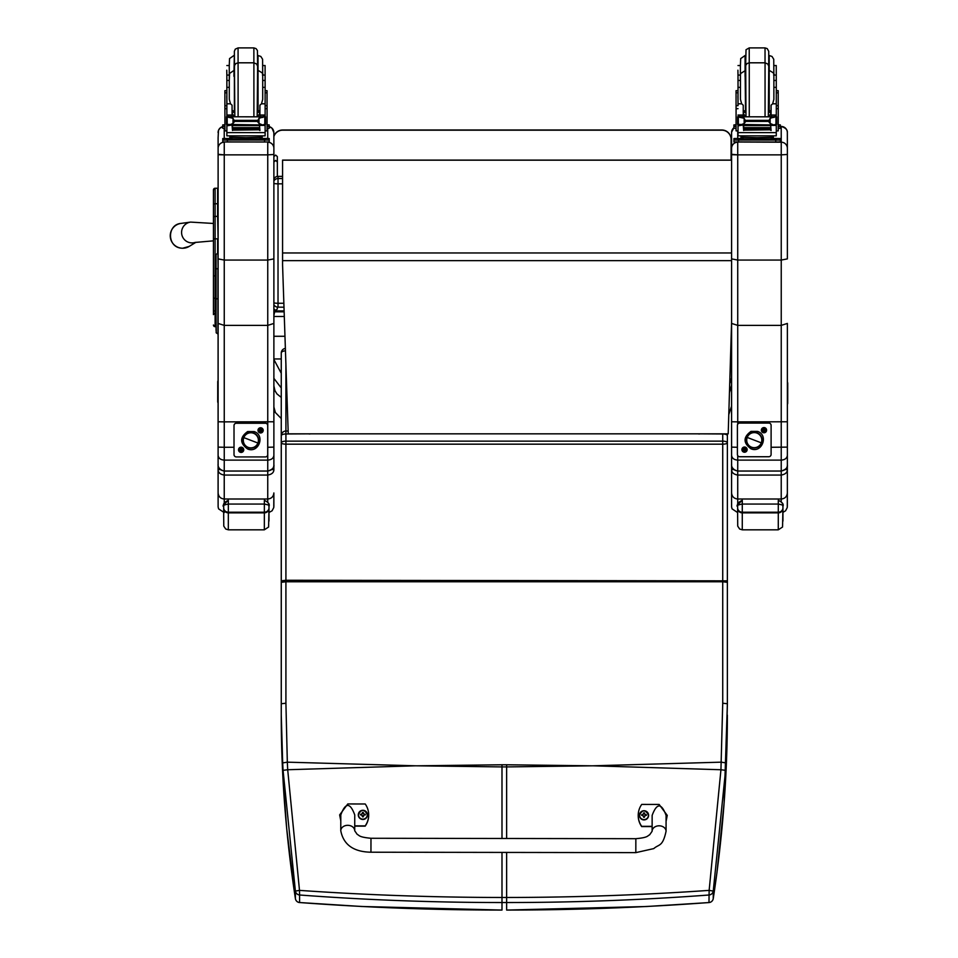<?xml version="1.0" encoding="UTF-8"?>
<svg xmlns="http://www.w3.org/2000/svg" width="958" height="958" viewBox="0 0 958 958"><rect width="100%" height="100%" fill="white"/><g stroke="black" fill="none" stroke-linecap="round" stroke-linejoin="round"><path stroke-width="1.44" d="M417.796 765.801L501.992 764.771L501.992 766.915L415.568 765.801L287.699 769.741L299.495 890.377L295.399 891.096L283.065 770.34A181.745 25.159 -93.7 0 1 282.682 762.915L281.257 715.111C281.233 775.429 285.939 836.597 295.399 898.628A4.646 0.766 171.3 0 0 295.399 898.64A4.646 0.766 171.3 0 0 295.399 898.652A4.646 4.646 0 0 0 299.638 902.568L299.579 902.532C366.686 907.549 434.166 910.064 501.992 910.064L501.992 902.532C434.118 902.532 366.651 900.017 299.579 895L299.495 890.377C366.555 895.047 434.058 897.406 501.992 897.478L501.992 902.532L506.638 902.532C574.513 902.532 641.992 900.017 709.064 895L709.148 890.377L713.243 891.096L725.577 770.34A181.745 25.171 -86.3 0 0 725.948 762.915L727.373 704.262L727.373 435.674A4.646 4.646 0 0 0 726.99 433.842M299.698 902.544L361.633 906.484L501.992 910.064M281.269 449.386A4.646 2.227 180 0 0 281.269 449.434A4.646 1.892 -0 0 1 281.269 449.398L281.257 353.047A4.646 2.227 -0 0 1 285.448 350.832M309.147 433.842L285.915 433.986A4.646 1.676 180 0 0 281.269 435.674L281.269 449.434M281.269 582.296L285.915 581.769L285.915 703.22L281.269 703.747L281.269 442.824A4.646 1.676 -0 0 1 285.915 441.135L285.915 444.165A4.646 1.353 180 0 1 281.269 442.824L281.269 454.092M282.682 762.915L287.328 762.161L287.699 769.741L283.065 770.34M590.846 765.801L506.638 764.771L506.638 766.915L593.074 765.801L720.943 769.741L709.148 890.377C642.088 895.047 574.584 897.406 506.638 897.478L501.992 897.478L501.992 852.416M727.361 715.614L727.361 715.111C727.397 775.429 722.691 836.597 713.243 898.628A4.646 4.61 180 0 1 709.052 902.532C641.944 907.549 574.477 910.064 506.638 910.064L646.399 906.519L708.992 902.568L709.064 895A4.646 4.61 0 0 0 713.243 891.096L713.243 898.628A4.646 0.766 8.7 0 1 713.231 898.64A4.646 0.766 8.7 0 1 713.231 898.652L716.931 872.714L724.14 802.565L727.373 703.747L722.727 703.22L720.943 769.741L725.577 770.34M708.932 902.544L708.992 902.568A4.646 4.646 0 0 0 713.231 898.64M699.484 433.842L722.727 433.986A4.646 1.676 -0 0 1 727.373 435.674L727.373 442.824A4.646 1.676 180 0 0 722.727 441.135L722.727 444.165A4.646 1.353 0 0 0 727.373 442.824L727.373 580.835L285.915 580.261L285.915 581.769L722.727 581.769L722.727 703.22M283.987 307.207L278.024 307.147A4.646 4.598 0 0 1 273.88 304.632A4.646 4.646 0 0 0 278.024 307.207L278.024 183.828A4.646 0.707 180 0 1 273.88 183.445M273.88 302.872A4.646 0.707 0 0 0 278.024 303.255L283.855 303.255M273.88 181.05A4.646 4.598 0 0 1 278.024 178.535L278.024 176.428A4.646 4.598 180 0 0 273.88 178.942M282.574 183.828L278.024 183.828L278.024 178.535L282.574 178.535M282.574 176.428L278.024 176.368A4.646 4.646 0 0 0 273.88 178.918M731.589 397.378L731.589 385.379L729.445 392.648M728.787 414.586L731.577 406.168L731.589 377.907L729.721 383.595M731.158 336.282L731.589 358.951L730.259 365.932M284.143 311.829L274.647 311.829L274.898 310.248M273.88 315.553L274.647 311.829M284.107 310.907L274.647 310.907M285.364 348.437A4.646 4.646 0 0 0 281.257 353.047L281.257 373.261L273.88 359.525M273.88 378.35L281.257 387.942L281.257 715.111L282.694 773.226L286.67 828.347L295.399 898.64M273.88 385.93L274.982 390.72L276.91 393.882L281.257 397.414M731.577 322.786L731.577 336.282M273.88 336.282L284.957 336.282M731.601 160.094L282.574 160.094L282.574 265.055L288.238 433.842L728.2 433.842L731.601 321.804M731.601 160.166L282.574 160.166M215.299 312.751L213.442 314.607L213.442 189.923L213.442 310.26M213.49 325.421L213.442 325.013A1.676 1.676 -0 0 0 215.107 326.69L213.442 325.013A1.676 1.676 -0 0 0 215.107 326.678L216.065 326.69L215.107 326.678L215.107 275.892L216.065 275.892M217.622 252.804L217.622 238.841L213.442 238.853L213.442 310.2A1.676 0.886 0 0 0 215.107 311.087L216.065 311.087M215.107 188.247A1.676 1.676 -0 0 0 213.442 189.923L215.107 188.247L217.622 188.247L217.622 203.767L215.107 203.767L215.107 188.247L217.622 188.247M213.442 217.274A1.676 0.886 -0 0 1 215.107 216.388L217.622 216.388L217.622 203.767M217.622 216.388L218.113 238.829M213.179 223.442L190.606 222.1A10.454 10.442 70.5 0 0 182.655 237.069A10.454 10.442 70.5 0 0 195.252 242.398M273.856 136.527A9.293 9.293 -0.2 0 1 282.67 130.18L282.67 130.001A9.293 9.293 0 0 0 273.856 136.335A9.293 9.293 -0.2 0 1 282.67 130.001L721.805 129.989A9.293 9.293 -0.2 0 1 731.098 139.257L731.098 139.257A9.293 9.293 0 0 0 721.805 129.989L721.805 130.18A9.293 9.293 -0.2 0 1 731.098 139.473L731.098 160.094M282.67 130.18L721.805 130.18M273.868 162.046L275.605 160.405L277.353 162.046L277.353 176.416L277.341 156.837M268.994 507.8L268.994 506.052C269.905 504.159 268.36 502.255 264.348 500.327L264.348 504.052C268.36 504.818 269.905 505.489 268.994 506.052L268.994 507.8A4.646 4.407 180 0 1 264.348 512.207L264.348 512.865A4.646 4.562 0 0 0 268.994 508.291L268.599 527.02L264.336 529.822L228.315 529.822L228.327 512.207A4.646 4.407 180 0 1 223.681 507.8L223.681 506.052C222.771 505.489 224.316 504.818 228.327 504.052L264.348 504.052L264.348 512.207L228.327 512.207L228.327 500.304C224.316 502.255 222.771 504.159 223.681 506.052L223.681 507.8M268.982 521.068L268.994 508.303L268.982 521.068M228.327 502.124L228.327 504.327M782.937 507.8L782.937 506.052C783.86 504.159 782.303 502.255 778.291 500.327L778.291 504.052C782.303 504.818 783.86 505.489 782.937 506.052L782.937 507.8A4.646 4.407 180 0 1 778.291 512.207L778.291 512.865A4.646 4.562 0 0 0 782.937 508.291L782.554 527.02L778.279 529.822L742.27 529.822L742.282 512.207A4.646 4.407 180 0 1 737.636 507.8L737.636 506.052C736.714 505.489 738.271 504.818 742.282 504.052L778.291 504.052L778.291 512.207L742.282 512.207L742.282 500.304C738.271 502.255 736.714 504.159 737.636 506.052L737.636 507.8M742.282 502.124L742.282 500.327C737.504 504.698 735.96 506.602 737.636 506.04L737.624 517.284M782.937 521.068L782.937 508.303L782.937 521.068M742.27 512.698L742.282 504.327M220.352 469.624L218.113 469.42C218.053 472.45 220.089 474.33 224.244 475.072L224.244 469.683M273.868 506.483L273.868 492.951C273.497 496.627 271.449 498.651 267.737 499.01L224.244 499.01L224.244 475.072L267.749 475.072C271.904 474.33 273.94 472.45 273.88 469.42L271.641 469.624M273.88 469.42L273.88 464.881C274.467 467.528 272.419 469.588 267.749 471.049L224.244 471.025C220.112 470.234 218.065 468.151 218.113 464.774L218.113 459.277M218.113 459.241L218.113 492.951C218.484 496.627 220.52 498.651 224.244 499.01L224.244 503.213M218.113 410.204A6.131 6.131 0.1 0 0 218.089 410.778L218.113 402.935A2.227 2.227 -179.9 0 1 217.717 401.737L217.717 401.282A2.227 2.227 0.1 0 0 218.101 402.528A2.227 2.227 -179.9 0 1 217.717 401.282L217.717 400.839A2.227 2.227 0.1 0 0 218.101 402.073A2.227 2.227 0.1 0 0 218.113 402.109M218.113 492.951L218.089 410.778M218.113 403.007A2.227 2.227 -179.9 0 1 218.101 402.983L218.113 405.641M218.113 405.713L218.101 380.613A2.227 2.227 0.1 0 0 218.113 383.08M273.88 464.798L273.88 455.337C273.521 458.235 271.473 459.828 267.749 460.127L224.256 460.127L224.256 447.278L218.113 447.123L218.113 455.337C218.472 458.235 220.52 459.828 224.256 460.127L224.22 489.658M267.737 502.028L267.749 471.049C271.88 470.234 273.928 468.151 273.88 464.774L273.88 464.881M273.88 464.774L273.88 421.771L224.256 421.867L224.256 154.861L218.113 154.705L218.113 258.888L224.256 260.061L267.749 260.061L273.88 258.888L273.88 154.477L267.749 154.861L267.749 325.385L224.256 325.385L218.113 323.433L218.113 447.123M218.113 371.273L218.113 402.24M218.113 406.575L218.113 402.204M218.113 406.647L218.113 407.258A6.131 1.138 -0 0 1 218.113 407.258L218.113 455.337M234.015 447.278L224.256 447.278L224.256 421.867L218.113 421.771M218.113 154.31L224.256 154.861L224.256 142.203A6.131 6.131 179.9 0 0 218.113 148.334L218.113 154.705M218.113 334.33L218.089 380.637L218.089 334.294M224.256 154.861L267.749 154.861L267.749 142.203A6.131 6.131 -0.1 0 1 273.88 148.322L273.844 132.575A6.131 6.131 -0.1 0 1 273.844 132.575L273.88 148.322A6.131 6.131 -0.1 0 1 273.88 148.334L273.88 323.433L267.749 325.385L267.749 471.025L224.244 471.049C215.861 468.857 218.568 462.271 218.113 464.774L218.113 464.917M262.708 75.083L265.103 75.083L265.127 87.346L262.708 87.346M226.878 100.195L226.783 96.267M226.866 87.346L226.842 75.083L229.261 75.083L229.261 65.539L229.285 87.346L226.866 87.346L226.878 115.235L229.202 117.487M226.783 90.675L224.891 90.675L224.914 117.104M259.917 112.361L257.618 112.397M234.375 112.409L232.076 112.361M265.222 90.675L267.043 90.675L267.043 105.667M259.917 112.29L257.618 112.337M234.375 112.337L232.076 112.29M224.891 90.675L224.891 93.525M232.076 124.971L226.878 125.809L226.878 124.456L226.866 130.887L224.914 130.887L224.914 105.679L226.866 105.679L226.842 96.267M265.103 75.083L265.091 65.539L262.684 65.539L262.684 74.568L262.6 59.276L260.839 56.462L258.037 55.516L258.061 110.948L259.917 110.565L259.917 105.2L259.917 116.625L259.917 113.152L257.63 116.625M226.747 70.209L226.842 75.083M267.078 124.815L269.198 124.911L269.21 126.408L269.21 128.276L267.078 128.372M269.21 128.276L269.21 126.408L267.078 126.516M224.914 126.516L222.735 126.408L222.735 124.911L224.914 124.815M224.914 128.372L222.735 128.276L222.735 126.408M222.735 126.767L222.735 124.911L222.735 126.767M238.075 69.778L238.075 47.9L253.87 47.9L253.87 62.809L238.099 62.809L235.919 63.527L234.554 65.407L234.375 70.437L234.351 54.869L233.908 76.305M265.091 70.209L265.127 81.358M232.076 113.307L234.363 116.625M224.914 125.534L224.914 105.679M226.866 131.976L226.866 135.844L265.127 135.844L265.127 125.809L264.001 124.564M259.917 130.504L259.474 124.971M232.519 124.971L232.519 130.504L232.076 125.378M226.878 125.809L226.866 132.647L265.127 132.647M259.378 128.492L259.378 127.642L232.614 127.642L232.614 128.492L259.378 128.097M259.378 130.156L259.378 129.402L232.614 129.402L259.378 129.366L259.378 128.564L232.614 128.564L232.614 130.156L259.378 129.773M265.127 87.346L265.127 115.235L262.803 117.487M264.324 124.42L262.552 124.971L258.995 123.462L257.343 121.403L258.995 118.289L263.773 116.84L228.351 116.78M227.681 124.42L262.552 124.971M257.343 121.403L234.662 121.403L233.01 123.462L229.441 124.971M226.483 116.828L233.01 118.289L234.662 121.403M226.842 99.512L226.866 116.78L226.878 115.235L232.076 115.235L232.076 105.2L230.519 103.811L226.878 103.811M265.127 105.667L267.078 105.667L267.078 130.887L265.127 130.887M232.519 130.504L232.519 127.45M226.483 124.133L227.202 124.241L227.202 117.211L226.483 117.187L226.483 124.133M264.803 124.241L265.522 124.133L265.522 117.187L263.773 116.84L265.522 116.78L264.803 117.211L264.803 124.241M260.037 137.437L260.037 138.838L246.002 139.042L231.968 138.838L231.968 137.437M246.002 139.042L246.002 137.653L229.788 137.233L229.788 136.096M262.205 136.096L262.205 137.233L246.002 137.653M259.378 124.971L232.614 124.971M232.614 128.564L232.614 130.156M232.614 127.642L232.614 128.492M226.483 117.487L226.483 116.78M226.483 124.42L226.483 123.702M232.076 115.235L232.076 116.625M227.118 125.378L227.992 124.564M260.037 138.419L269.234 138.539L269.234 140.048L222.759 140.048L222.759 138.539L222.759 140.407L222.759 138.539L231.968 138.419M260.037 138.503L265.45 138.563L260.037 138.682M231.968 138.682L226.531 138.623L231.968 138.503M259.067 140.036L265.462 139.976L259.067 140.036M226.543 140.036L232.926 139.976L226.543 140.036M269.234 141.904L269.234 140.048L269.234 141.904L264.588 142.023L222.759 141.904L222.759 140.048M234.387 70.437L234.387 111.607L234.387 70.437M265.127 103.811L261.486 103.811L259.917 105.2M261.486 103.811L262.708 99.392L262.708 78.293L262.708 80.448L265.127 80.448M226.866 80.448L229.285 80.448L229.285 99.392L230.519 103.811M265.127 85.118L265.127 96.267M773.872 75.083L776.255 75.083L776.291 87.346L773.872 87.346M738.031 100.195L737.935 96.267M738.031 80.448L740.45 80.448L740.45 87.346L738.031 87.346L738.007 75.083L740.426 75.083L740.414 65.539L740.426 80.448M737.935 90.675L736.055 90.675L736.079 117.104M771.082 112.361L768.783 112.397M745.54 112.409L743.24 112.361M776.375 90.675L778.207 90.675L778.207 105.667M771.082 112.29L768.783 112.337M745.54 112.337L743.24 112.29M736.055 90.675L736.055 93.525M743.24 124.971L738.031 125.809L738.031 124.456L738.031 130.887L736.079 130.887L736.079 105.667L738.031 105.667L738.007 96.267M776.255 75.083L776.255 65.539L773.836 65.539L773.836 74.568L773.753 59.276L772.004 56.462L769.19 55.516L769.226 110.948L771.082 110.565L771.082 105.2L771.082 116.625L771.082 113.152L768.795 116.625M737.911 70.209L738.007 75.083M778.243 124.815L780.363 124.911L780.363 128.276L778.243 128.372M780.363 128.276L780.363 126.408L778.243 126.516M736.079 126.516L733.9 126.408L733.9 124.911L736.079 124.803M736.079 128.372L733.9 128.276L733.9 126.408M733.9 126.767L733.9 124.911L733.9 126.767M749.228 69.778L749.228 47.9L746.031 49.72L745.516 70.437L745.073 55.516L745.073 76.305M776.255 70.209L776.291 81.358M743.24 113.307L745.528 116.625M736.079 125.534L736.079 105.667M738.031 131.976L738.031 135.832L776.279 135.832L776.291 125.809L775.166 124.564M771.082 130.504L770.639 124.971M743.683 124.971L743.683 130.504L743.24 125.378M738.031 125.809L738.031 132.647L776.291 132.647M770.543 128.492L770.543 127.642L743.779 127.642L743.779 128.492L770.543 128.097M770.543 130.156L770.543 129.402L743.779 129.402L770.543 129.366L770.543 128.564L743.779 128.564L743.779 130.156L770.543 129.773M776.291 87.346L776.291 115.235L773.968 117.487M775.477 124.42L773.717 124.971L770.16 123.462L768.508 121.403L770.16 118.289L774.938 116.84L739.516 116.78M738.846 124.42L773.717 124.971M768.508 121.403L745.815 121.403L744.162 123.462L740.606 124.971M737.648 116.828L744.162 118.289L745.815 121.403M738.007 99.512L738.031 87.346M776.291 105.667L778.243 105.667L778.231 130.887L776.291 130.887M743.683 130.504L743.683 127.45M737.648 124.133L738.355 124.229L738.355 117.211L737.648 117.187L737.648 124.133M774.914 116.828L776.675 116.78L775.968 117.211L775.968 124.229L776.675 124.133L776.675 117.187L774.938 116.84M771.19 137.437L771.19 138.838L757.155 139.042L743.121 138.838L743.121 137.437M757.155 139.042L757.155 137.653L740.953 137.233L740.953 136.096M773.369 136.096L773.369 137.233L757.155 137.653M770.543 124.971L743.779 124.971M743.779 128.564L743.779 130.156M743.779 127.642L743.779 128.492M737.648 117.487L737.648 116.78M737.648 124.42L737.648 123.702M743.24 116.625L743.24 105.2L741.672 103.811L738.031 103.811M743.24 115.235L738.031 115.235L740.354 117.487M738.271 125.378L739.157 124.564M771.19 138.419L780.387 138.539L780.399 140.048L733.924 140.048L733.924 138.539L733.924 140.407L733.924 138.539L743.121 138.419M771.19 138.503L776.615 138.563L771.19 138.682M743.121 138.682L737.696 138.623L743.121 138.503M770.232 140.036L776.615 139.976L770.232 140.036M737.696 140.036L744.091 139.976L737.696 140.036M780.399 141.904L780.399 140.048L780.399 141.904L775.752 142.023L733.924 141.904L733.924 140.048M765.059 116.625L765.059 62.809L749.264 62.809L747.072 63.515L745.719 65.407L745.983 116.625M776.291 103.811L772.639 103.811L771.082 105.2M772.639 103.811L773.872 99.392L773.872 78.293L773.872 80.448L776.291 80.448M745.096 70.437L745.54 110.948L745.54 70.437L740.75 73.431L740.462 74.748L740.45 99.392L741.672 103.811M776.291 85.118L776.291 96.267M787.368 464.798L787.368 455.337C787.009 458.235 784.961 459.828 781.225 460.127L737.732 460.127L737.732 455.601M733.828 469.624L731.601 469.42C731.529 472.45 733.577 474.33 737.732 475.072L781.225 475.072C785.38 474.33 787.428 472.45 787.356 469.42L787.368 421.771L737.732 421.867L737.732 154.861L731.601 154.705L731.601 258.888L737.732 260.061L781.237 260.061L787.368 258.888L787.368 154.466L781.237 154.861L781.237 325.385L737.732 325.385L731.601 323.433L731.601 455.337C731.96 458.235 734.008 459.828 737.732 460.127L737.732 471.025C733.6 470.234 731.553 468.151 731.601 464.774L731.589 378.051M731.601 154.31L737.732 154.861L737.732 142.203A6.131 6.131 179.9 0 0 731.601 148.334L731.601 154.705M731.601 371.273L731.601 402.24M731.601 406.575L731.601 402.204M731.601 406.647L731.601 407.258A6.131 1.138 -0 0 1 731.601 407.258L731.601 459.277M731.601 458.619L731.601 405.641M731.601 463.528L731.601 458.762M737.732 424.166L737.732 421.867L731.601 421.771M787.368 464.774C787.416 468.151 785.368 470.234 781.225 471.025L737.732 471.025L737.708 489.658M771.106 447.278L787.368 447.123L787.368 323.433L781.237 325.385L781.225 499.01L737.732 499.01L737.732 469.683M737.732 154.861L781.237 154.861L781.237 142.203A6.131 6.131 -0.1 0 1 787.368 148.322L787.332 132.575A6.131 6.131 -0.1 0 1 787.332 132.575L787.368 148.322A6.131 6.131 -0.1 0 1 787.368 148.334L787.368 258.888M787.344 506.483L787.356 469.42L785.129 469.624M787.356 469.42L787.356 492.951C786.985 496.627 784.937 498.651 781.225 499.01L781.225 501.513M731.601 459.241L731.589 492.951C731.96 496.627 734.008 498.651 737.732 499.01L737.72 504.83M731.601 385.954L731.601 405.713M731.589 492.951L731.577 410.766A6.131 6.131 0.1 0 0 731.577 410.778M756.928 433.088L756.928 433.064A7.544 7.544 -0.1 0 1 761.802 440.129A7.544 7.544 -0.1 0 1 751.551 447.182A7.544 7.544 -0.1 0 1 746.713 440.153A7.544 7.544 -0.1 0 1 756.952 433.1L756.952 433.076A7.544 7.544 179.9 0 0 746.713 440.141A7.544 7.544 -0.1 0 1 754.245 432.573A7.544 7.544 -0.1 0 1 761.802 440.117A7.544 7.544 179.9 0 0 756.952 433.076L756.928 433.088M757.06 432.8A7.844 7.844 -0.1 0 1 761.586 442.919A7.844 7.844 -0.1 0 1 751.443 447.446L750.928 448.763L751.443 447.446A7.844 7.844 -0.1 0 1 746.929 437.315A7.844 7.844 -0.1 0 1 757.06 432.8A7.844 7.844 179.9 0 0 746.51 441.351A7.844 7.844 179.9 0 0 759.191 446.212A7.844 7.844 179.9 0 0 757.06 432.8L757.586 431.399L757.06 432.8M757.06 432.717L757.586 431.399C768.987 435.16 761.921 453.589 750.928 448.763C743.097 442.931 743.121 437.135 751.012 431.375L757.586 431.399M761.299 442.836L747.204 437.447A7.544 7.544 179.9 0 0 751.551 447.182A7.544 7.544 179.9 0 0 761.299 442.836A7.544 7.544 179.9 0 0 756.952 433.1A7.544 7.544 179.9 0 0 747.204 437.447L761.299 442.836M253.666 432.98A7.844 7.844 -0.1 0 1 258.181 443.111A7.844 7.844 -0.1 0 1 248.05 447.626L247.535 448.943L248.05 447.626A7.844 7.844 -0.1 0 1 243.536 437.495A7.844 7.844 -0.1 0 1 253.666 432.98A7.844 7.844 179.9 0 0 243.116 441.542A7.844 7.844 179.9 0 0 255.798 446.392A7.844 7.844 179.9 0 0 253.666 432.98L254.181 431.591L253.666 432.98M253.666 432.908L254.181 431.591C265.594 435.339 258.528 453.769 247.535 448.943C239.692 443.111 239.728 437.315 247.619 431.567L254.181 431.591M253.559 433.279A7.544 7.544 -0.1 0 1 258.409 440.309A7.544 7.544 -0.1 0 1 248.158 447.374A7.544 7.544 -0.1 0 1 243.32 440.345A7.544 7.544 -0.1 0 1 253.559 433.279L253.559 433.267A7.544 7.544 179.9 0 0 243.32 440.333A7.544 7.544 -0.1 0 1 250.84 432.765A7.544 7.544 -0.1 0 1 258.409 440.297L258.409 440.297A7.544 7.544 179.9 0 0 253.559 433.267M257.906 443.027L243.811 437.626A7.544 7.544 179.9 0 0 248.158 447.374A7.544 7.544 179.9 0 0 257.906 443.027A7.544 7.544 179.9 0 0 253.559 433.279A7.544 7.544 179.9 0 0 243.811 437.626L257.906 443.027M766.592 430.178A2.611 2.611 -0.1 0 1 762.676 432.441A2.611 2.611 -0.1 0 1 762.676 427.915A2.611 2.611 -0.1 0 1 766.592 430.178M747.144 449.625A2.611 2.611 -0.1 0 1 743.228 451.889A2.611 2.611 -0.1 0 1 743.228 447.362A2.611 2.611 -0.1 0 1 747.144 449.625M771.106 425.352L771.106 425.376A2.323 2.323 179.9 0 0 768.771 423.029L768.771 423.065A2.323 2.323 -0.1 0 1 771.106 425.376L771.106 454.415A2.323 2.323 -0.1 0 1 768.771 456.738L739.732 456.738A2.323 2.323 -0.1 0 1 737.409 454.415L737.409 454.391A2.323 2.323 179.9 0 0 737.409 454.403L737.409 425.376A2.323 2.323 -0.1 0 1 739.732 423.065L739.732 423.029A2.323 2.323 179.9 0 0 737.409 425.352L737.409 425.376M768.771 423.029L739.732 423.029M768.771 423.065L739.732 423.065M263.199 430.37A2.611 2.611 -0.1 0 1 259.283 432.621A2.611 2.611 -0.1 0 1 259.283 428.106A2.611 2.611 -0.1 0 1 263.199 430.37M243.751 449.805A2.611 2.611 -0.1 0 1 239.823 452.068A2.611 2.611 -0.1 0 1 239.823 447.542A2.611 2.611 -0.1 0 1 243.751 449.805M267.701 425.568L267.701 425.544A2.323 2.323 179.9 0 0 265.378 423.22L265.378 423.244A2.323 2.323 -0.1 0 1 267.701 425.568L267.701 454.607A2.323 2.323 -0.1 0 1 265.378 456.93L236.339 456.93A2.323 2.323 -0.1 0 1 234.015 454.607L234.015 454.571A2.323 2.323 179.9 0 0 234.015 454.595L234.015 425.568A2.323 2.323 -0.1 0 1 236.339 423.244L236.339 423.22A2.323 2.323 179.9 0 0 234.015 425.544L234.015 425.568M265.378 423.22L236.339 423.22M265.378 423.244L236.339 423.244M218.113 401.653A2.227 2.227 -179.9 0 1 217.717 400.384A2.227 2.227 0.1 0 0 218.101 401.63M218.101 401.174A2.227 2.227 -179.9 0 1 217.717 399.929A2.227 2.227 0.1 0 0 218.113 401.198M218.113 399.833A2.227 2.227 -179.9 0 1 217.717 398.576A2.227 2.227 0.1 0 0 218.101 399.821M218.101 402.073A2.227 2.227 -179.9 0 1 217.717 400.839L217.717 399.474A2.227 2.227 0.1 0 0 218.101 400.719A2.227 2.227 -179.9 0 1 217.717 399.474L217.717 399.031A2.227 2.227 0.1 0 0 218.101 400.264A2.227 2.227 -179.9 0 1 217.717 399.031L217.717 398.121A2.227 2.227 0.1 0 0 218.113 399.39A2.227 2.227 -179.9 0 1 217.717 398.121L217.717 397.666A2.227 2.227 0.1 0 0 218.101 398.911A2.227 2.227 -179.9 0 1 217.717 397.666L217.717 397.211A2.227 2.227 0.1 0 0 218.113 398.48A2.227 2.227 -179.9 0 1 217.717 397.211L217.717 396.768A2.227 2.227 0.1 0 0 218.101 398.001A2.227 2.227 -179.9 0 1 217.717 396.768L217.729 396.313A2.227 2.227 0.1 0 0 218.113 397.57A2.227 2.227 -179.9 0 1 217.729 396.313L217.729 395.858A2.227 2.227 0.1 0 0 218.101 397.103A2.227 2.227 -179.9 0 1 217.729 395.858L217.729 395.403A2.227 2.227 0.1 0 0 218.113 396.672A2.227 2.227 -179.9 0 1 217.729 395.403L217.729 394.959A2.227 2.227 0.1 0 0 218.101 396.193A2.227 2.227 -179.9 0 1 217.729 394.959L217.729 394.504A2.227 2.227 0.1 0 0 218.113 395.762A2.227 2.227 -179.9 0 1 217.729 394.504L217.729 394.049A2.227 2.227 0.1 0 0 218.101 395.295A2.227 2.227 -179.9 0 1 217.729 394.049L217.729 393.594A2.227 2.227 0.1 0 0 218.113 394.852M218.113 394.397A2.227 2.227 -179.9 0 1 217.729 393.151A2.227 2.227 0.1 0 0 218.101 394.385M218.101 393.93A2.227 2.227 -179.9 0 1 217.729 392.696A2.227 2.227 0.1 0 0 218.113 393.954M218.113 392.588A2.227 2.227 -179.9 0 1 217.729 391.331A2.227 2.227 0.1 0 0 218.101 392.576M218.101 394.84A2.227 2.227 -179.9 0 1 217.729 393.594L217.729 392.241A2.227 2.227 0.1 0 0 218.101 393.487A2.227 2.227 -179.9 0 1 217.729 392.241L217.729 391.786A2.227 2.227 0.1 0 0 218.101 393.031A2.227 2.227 -179.9 0 1 217.729 391.786L217.729 390.888A2.227 2.227 0.1 0 0 218.113 392.133A2.227 2.227 -179.9 0 1 217.729 390.888L217.729 390.433A2.227 2.227 0.1 0 0 218.113 391.678L218.113 391.678A2.227 2.227 -179.9 0 1 217.729 390.433L217.729 389.978A2.227 2.227 0.1 0 0 218.113 391.223A2.227 2.227 0.1 0 0 218.113 391.235A2.227 2.227 -179.9 0 1 217.729 389.978L217.729 389.523A2.227 2.227 0.1 0 0 218.113 390.768A2.227 2.227 -179.9 0 1 217.729 389.523L217.729 389.08A2.227 2.227 0.1 0 0 218.113 390.313A2.227 2.227 0.1 0 0 218.113 390.325A2.227 2.227 -179.9 0 1 217.729 389.08L217.729 388.625A2.227 2.227 0.1 0 0 218.113 389.87L218.113 389.87A2.227 2.227 -179.9 0 1 217.729 388.625L217.729 388.17A2.227 2.227 0.1 0 0 218.113 389.415L218.113 389.415A2.227 2.227 -179.9 0 1 217.729 388.17L217.729 387.715A2.227 2.227 0.1 0 0 218.113 388.96L218.113 388.96A2.227 2.227 -179.9 0 1 217.729 387.715L217.729 387.26A2.227 2.227 0.1 0 0 218.113 388.505A2.227 2.227 0.1 0 0 218.113 388.517A2.227 2.227 -179.9 0 1 217.729 387.26L217.729 386.816A2.227 2.227 0.1 0 0 218.113 388.05A2.227 2.227 -179.9 0 1 218.113 388.05A2.227 2.227 -179.9 0 1 217.729 386.816L217.729 386.361A2.227 2.227 0.1 0 0 218.113 387.607L218.113 387.607A2.227 2.227 -179.9 0 1 217.729 386.361L217.729 385.906A2.227 2.227 0.1 0 0 218.113 387.152L218.113 387.152A2.227 2.227 -179.9 0 1 217.729 385.906L217.729 385.451A2.227 2.227 0.1 0 0 218.113 386.697L218.113 386.697A2.227 2.227 -179.9 0 1 217.729 385.451L217.729 385.008A2.227 2.227 0.1 0 0 218.113 386.242L218.113 386.242A2.227 2.227 -179.9 0 1 217.729 385.008L217.741 384.553A2.227 2.227 0.1 0 0 218.113 385.799A2.227 2.227 -179.9 0 1 217.741 384.553L217.741 384.098A2.227 2.227 0.1 0 0 218.113 385.344A2.227 2.227 -179.9 0 1 217.741 384.098L217.741 383.643A2.227 2.227 0.1 0 0 218.113 384.888A2.227 2.227 -179.9 0 1 217.741 383.643L217.741 383.188A2.227 2.227 0.1 0 0 218.113 384.433A2.227 2.227 -179.9 0 1 217.741 383.188L217.741 382.745A2.227 2.227 0.1 0 0 218.113 383.978A2.227 2.227 -179.9 0 1 217.741 382.745L217.741 382.29A2.227 2.227 0.1 0 0 218.113 383.535A2.227 2.227 -179.9 0 1 217.741 382.29L217.741 381.835M787.368 385.858A2.227 2.227 0.1 0 0 787.727 384.649A2.227 2.227 -179.9 0 1 787.368 385.858M787.368 384.505A2.227 2.227 0.1 0 0 787.727 383.284L787.727 383.739A2.227 2.227 -179.9 0 1 787.368 384.96A2.227 2.227 0.1 0 0 787.727 383.739L787.727 384.194A2.227 2.227 -179.9 0 1 787.368 385.403A2.227 2.227 0.1 0 0 787.727 384.194L787.727 385.092A2.227 2.227 -179.9 0 1 787.368 386.314A2.227 2.227 0.1 0 0 787.727 385.092L787.727 385.547A2.227 2.227 -179.9 0 1 787.368 386.769A2.227 2.227 0.1 0 0 787.727 385.547L787.727 386.002A2.227 2.227 -179.9 0 1 787.368 387.212A2.227 2.227 0.1 0 0 787.727 386.002L787.727 386.457A2.227 2.227 -179.9 0 1 787.368 387.667A2.227 2.227 0.1 0 0 787.727 386.457L787.727 386.912A2.227 2.227 -179.9 0 1 787.368 388.122A2.227 2.227 0.1 0 0 787.727 386.912L787.727 387.355A2.227 2.227 -179.9 0 1 787.368 388.565A2.227 2.227 0.1 0 0 787.727 387.355L787.727 387.81A2.227 2.227 -179.9 0 1 787.368 389.02A2.227 2.227 0.1 0 0 787.727 387.81L787.727 388.265A2.227 2.227 -179.9 0 1 787.368 389.475A2.227 2.227 0.1 0 0 787.727 388.265L787.727 388.72A2.227 2.227 -179.9 0 1 787.368 389.93A2.227 2.227 0.1 0 0 787.727 388.72L787.727 389.164A2.227 2.227 -179.9 0 1 787.368 390.373A2.227 2.227 0.1 0 0 787.727 389.164L787.715 389.619A2.227 2.227 -179.9 0 1 787.368 390.828A2.227 2.227 0.1 0 0 787.715 389.619L787.715 390.074A2.227 2.227 -179.9 0 1 787.368 391.283A2.227 2.227 0.1 0 0 787.715 390.074L787.715 390.529A2.227 2.227 -179.9 0 1 787.368 391.726A2.227 2.227 0.1 0 0 787.715 390.529L787.715 390.984A2.227 2.227 -179.9 0 1 787.368 392.181A2.227 2.227 0.1 0 0 787.715 390.984L787.715 391.427A2.227 2.227 -179.9 0 1 787.368 392.636A2.227 2.227 0.1 0 0 787.715 391.427L787.715 391.882A2.227 2.227 -179.9 0 1 787.368 393.091A2.227 2.227 0.1 0 0 787.715 391.882L787.715 392.337A2.227 2.227 -179.9 0 1 787.368 393.534A2.227 2.227 0.1 0 0 787.715 392.337L787.715 392.792A2.227 2.227 -179.9 0 1 787.368 393.989A2.227 2.227 0.1 0 0 787.715 392.792L787.715 393.235A2.227 2.227 -179.9 0 1 787.368 394.445A2.227 2.227 0.1 0 0 787.715 393.235L787.715 393.69A2.227 2.227 -179.9 0 1 787.368 394.888A2.227 2.227 0.1 0 0 787.715 393.69L787.715 394.145A2.227 2.227 -179.9 0 1 787.368 395.343A2.227 2.227 0.1 0 0 787.715 394.145L787.715 394.6A2.227 2.227 -179.9 0 1 787.368 395.798A2.227 2.227 0.1 0 0 787.715 394.6L787.715 395.043A2.227 2.227 -179.9 0 1 787.368 396.253A2.227 2.227 0.1 0 0 787.715 395.043L787.715 395.498A2.227 2.227 -179.9 0 1 787.368 396.696A2.227 2.227 0.1 0 0 787.715 395.498L787.715 395.953A2.227 2.227 -179.9 0 1 787.368 397.151A2.227 2.227 0.1 0 0 787.715 395.953L787.715 396.408A2.227 2.227 -179.9 0 1 787.368 397.606A2.227 2.227 0.1 0 0 787.715 396.408L787.715 396.863A2.227 2.227 -179.9 0 1 787.368 398.049A2.227 2.227 0.1 0 0 787.715 396.863L787.715 397.307A2.227 2.227 -179.9 0 1 787.368 398.504A2.227 2.227 0.1 0 0 787.715 397.307L787.715 397.762A2.227 2.227 -179.9 0 1 787.368 398.959A2.227 2.227 0.1 0 0 787.715 397.762L787.715 398.217A2.227 2.227 -179.9 0 1 787.368 399.414A2.227 2.227 0.1 0 0 787.715 398.217L787.715 398.672A2.227 2.227 -179.9 0 1 787.368 399.857A2.227 2.227 0.1 0 0 787.715 398.672L787.715 399.115A2.227 2.227 -179.9 0 1 787.368 400.312A2.227 2.227 0.1 0 0 787.715 399.115L787.715 399.57A2.227 2.227 -179.9 0 1 787.368 400.767A2.227 2.227 0.1 0 0 787.715 399.57L787.715 400.025A2.227 2.227 -179.9 0 1 787.368 401.21A2.227 2.227 0.1 0 0 787.715 400.025L787.715 400.48A2.227 2.227 -179.9 0 1 787.368 401.665A2.227 2.227 0.1 0 0 787.715 400.48L787.715 400.935A2.227 2.227 -179.9 0 1 787.368 402.12A2.227 2.227 0.1 0 0 787.715 400.935L787.704 401.378A2.227 2.227 -179.9 0 1 787.368 402.576A2.227 2.227 0.1 0 0 787.704 401.378L787.704 401.833A2.227 2.227 -179.9 0 1 787.368 403.019A2.227 2.227 0.1 0 0 787.704 401.833L787.704 402.288A2.227 2.227 -179.9 0 1 787.368 403.474A2.227 2.227 0.1 0 0 787.704 402.288L787.704 402.743A2.227 2.227 -179.9 0 1 787.368 403.929A2.227 2.227 0.1 0 0 787.704 402.743L787.704 403.186A2.227 2.227 -179.9 0 1 787.368 404.372M787.727 383.284A2.227 2.227 0.1 0 0 787.368 382.062M635.825 852.632L370.95 852.213L370.974 838.274L370.95 852.213L370.974 838.274L635.849 838.693L635.825 852.632L653.787 848.596C659.032 843.914 662.661 847.088 666.061 831.281A6.969 5.461 -179.9 0 0 659.104 825.808A6.969 5.461 -179.9 0 0 652.123 831.257L652.147 815.39C656.817 802.816 661.463 802.828 666.085 815.414L666.061 831.281M652.135 826.335L641.68 826.323A19.16 19.04 180 0 1 641.716 804.421L659.14 804.457L667.247 815.39L666.085 821.078M638.208 815.39L638.208 815.653A19.16 19.04 0 0 0 641.68 826.586L652.135 826.598M666.085 821.341L667.247 815.39M340.797 820.551L339.647 814.911L347.79 803.954L365.226 803.99A19.16 19.04 180 0 1 365.19 825.88L354.723 825.856M354.723 830.79L354.747 814.923C350.125 802.325 345.479 802.325 340.809 814.887L340.773 830.766A6.969 5.461 0.1 0 1 347.754 825.317A6.969 5.461 0.1 0 1 354.723 830.79L357.202 834.37C359.561 835.364 358.292 837.064 370.974 838.274M354.723 826.131L365.19 826.143A19.16 19.04 0 0 0 368.686 815.186L368.686 814.911M339.647 814.911L340.797 820.826M648.59 815.33A4.574 4.539 180 0 1 644.015 819.916A4.574 4.539 180 0 1 639.441 815.318M644.015 819.605A4.407 4.371 180 0 1 640.207 813.031A4.407 4.371 180 0 1 647.836 813.043A4.407 4.371 180 0 1 644.015 819.605M644.183 816.803A3515.465 302.848 90.8 0 0 644.303 817.294L645.249 815.342L646.434 815.354A2.431 2.419 0 0 0 646.434 814.779L646.255 814.791A3515.465 707.495 0.2 0 1 645.608 815.054L644.195 813.641A1.605 1.593 180 0 0 643.848 813.641A3515.465 305.865 -90.3 0 0 643.74 812.839L642.794 814.695A5.94 1.198 179.8 0 0 641.609 814.767A2.431 2.419 0 0 0 641.609 815.342L642.794 815.342L643.728 817.294A3515.465 303.003 -90.7 0 0 643.848 816.803A1.605 1.593 180 0 0 644.183 816.803L645.249 815.402M642.794 815.342L643.848 816.803M646.434 814.779A5.94 1.198 -179.8 0 0 645.249 814.695L644.303 812.839A3515.465 305.71 90.4 0 0 644.195 813.641M644.171 816.455L645.249 815.342M641.609 814.767L641.776 814.779A3515.465 707.495 -0.2 0 0 642.423 815.042A1.605 1.593 180 0 0 642.423 815.342M643.848 813.641L642.423 815.042M642.794 815.402L643.86 816.455M362.878 819.473A4.574 4.539 180 0 1 358.304 814.875L358.304 814.827A4.574 4.539 0 0 0 362.878 819.365A4.574 4.539 0 0 0 367.453 814.827A4.574 4.539 0 0 0 362.878 810.288A4.574 4.539 0 0 0 358.304 814.827C361.226 808.947 364.279 808.947 367.453 814.827L367.453 814.935A4.574 4.539 180 0 1 362.878 819.473M362.878 819.15A4.407 4.371 180 0 1 359.07 812.588A4.407 4.371 180 0 1 366.698 812.588A4.407 4.371 180 0 1 362.878 819.15M363.046 816.348A3515.465 302.848 90.8 0 0 363.166 816.839L364.112 814.899L365.297 814.899A2.431 2.419 0 0 0 365.297 814.324L365.118 814.336A3515.465 707.495 0.2 0 1 364.471 814.599L363.046 813.198A1.605 1.593 180 0 0 362.711 813.198A3515.465 305.865 -90.3 0 0 362.591 812.396L361.657 814.24A5.94 1.198 179.8 0 0 360.471 814.324A2.431 2.419 0 0 0 360.471 814.899L361.657 814.899L362.591 816.839A3515.465 303.003 -90.7 0 0 362.711 816.348A1.605 1.593 180 0 0 363.046 816.348L364.1 814.947M361.657 814.899L362.711 816.348M365.297 814.324A5.94 1.198 -179.8 0 0 364.112 814.24L363.166 812.396A3515.465 305.71 90.4 0 0 363.046 813.198M363.034 816.012L364.112 814.899M360.471 814.324L360.639 814.336A3515.465 707.495 -0.2 0 0 361.286 814.599A1.605 1.593 180 0 0 361.286 814.899M362.711 813.198L361.286 814.599M361.657 814.947L362.723 816.012M260.48 429.555L260.277 428.777L259.834 430.166L258.971 430.142L259.798 430.262M260.887 431.878L260.696 431.088L260.887 431.878A1.533 1.533 -0.1 0 1 260.36 431.89L259.846 430.621M260.384 431.124L260.36 431.89M262.085 430.07L261.342 430.226L262.085 430.07A1.533 1.533 -0.1 0 1 262.097 430.597L260.827 431.112M261.342 430.573L262.097 430.597M261.33 430.13L260.816 428.765L260.66 429.543M258.313 430.381L258.313 430.37A2.263 2.263 -0.1 0 1 260.528 428.106A2.263 2.263 -0.1 0 1 262.851 430.37A2.263 2.263 -0.1 0 1 260.588 432.645A2.263 2.263 -0.1 0 1 258.313 430.381L258.313 430.37A2.263 2.263 -0.1 0 1 260.528 428.094A2.263 2.263 -0.1 0 1 262.851 430.37L262.851 430.358M762.484 430.489L763.227 430.25L762.484 430.489A1.533 1.533 -0.1 0 1 762.46 429.962L763.873 429.388L763.67 428.585L763.742 429.447M763.191 430.082L762.46 429.962M764.28 431.687L764.089 430.896L764.28 431.687A1.533 1.533 -0.1 0 1 763.754 431.699L763.239 430.429M763.777 430.944L763.754 431.699M764.221 430.932L765.598 430.417L764.759 430.214M764.185 429.435L764.209 428.573L764.724 429.938M761.718 430.19L761.718 430.178A2.263 2.263 -0.1 0 1 763.921 427.915A2.263 2.263 -0.1 0 1 766.244 430.178L766.244 430.178A2.263 2.263 -0.1 0 1 763.981 432.453A2.263 2.263 -0.1 0 1 761.718 430.178A2.263 2.263 -0.1 0 1 763.921 427.915A2.263 2.263 -0.1 0 1 766.244 430.178L766.244 430.178M240.35 449.889L239.536 450.128L240.35 449.889A0.79 0.79 -0.1 0 1 240.35 449.709L239.524 449.589L241.033 449.027M241.248 450.559L241.236 450.535A0.79 0.79 -0.1 0 1 241.069 450.559L240.901 451.434L240.398 450.056M241.919 449.673L241.883 449.673A0.79 0.79 -0.1 0 1 241.919 449.841L242.745 450.044L241.38 450.559M241.021 449.003L240.817 448.224L240.889 449.074M241.344 449.062L241.368 448.212L241.883 449.577M238.865 449.817L238.865 449.817A2.263 2.263 -0.1 0 1 241.081 447.554A2.263 2.263 -0.1 0 1 243.404 449.805L243.404 449.817A2.263 2.263 -0.1 0 1 241.141 452.08A2.263 2.263 -0.1 0 1 238.865 449.817L238.865 449.817A2.263 2.263 -0.1 0 1 241.081 447.542A2.263 2.263 -0.1 0 1 243.404 449.817M743.755 449.697L743.779 449.697A0.79 0.79 -0.1 0 1 743.743 449.518L742.917 449.398L744.426 448.835L744.21 448.033L744.282 448.883M744.641 450.368L744.845 451.23L744.641 450.368A0.79 0.79 -0.1 0 1 744.462 450.38L744.294 451.242L743.791 449.877M745.312 449.482L746.126 449.314L745.312 449.482A0.79 0.79 -0.1 0 1 745.312 449.661L746.138 449.865L744.773 450.368M744.737 448.871L744.761 448.021L745.276 449.386M742.258 449.637L742.258 449.625A2.263 2.263 -0.1 0 1 744.474 447.35A2.263 2.263 -0.1 0 1 746.797 449.625A2.263 2.263 -0.1 0 1 744.534 451.901A2.263 2.263 -0.1 0 1 742.258 449.637A2.263 2.263 -0.1 0 1 744.474 447.362A2.263 2.263 -0.1 0 1 746.797 449.625L746.797 449.613M216.065 316.415A1.856 1.724 180 0 1 216.065 316.38L216.065 303.482A1.856 1.724 180 0 1 216.065 303.482L216.065 300.249A1.856 0.707 -0 0 1 216.065 300.249L216.065 280.119A1.856 1.784 0 0 0 216.065 280.119L216.065 288.657A1.856 0.707 180 0 0 216.065 288.657L216.065 296.429A1.856 1.724 180 0 1 216.065 296.429L216.065 302.021A1.856 0.707 180 0 0 216.065 302.021L216.065 313.625A1.856 0.707 180 0 0 216.065 313.625A1.856 1.724 0 0 0 216.065 313.649L216.065 316.38A1.856 1.856 0 0 0 216.065 316.427M216.065 302.213A1.856 0.707 180 0 0 216.065 302.225L216.065 308.129A1.856 0.707 -0 0 1 216.065 308.117L216.065 308.129A1.856 1.724 0 0 0 216.065 308.129L216.065 319.733A1.856 0.707 -0 0 1 216.065 319.709L216.065 301.411A1.856 0.707 -0 0 1 216.065 301.411L216.065 301.411A1.856 1.724 180 0 1 216.065 301.363M217.921 333.983L218.113 252.78L216.065 254.505L216.065 330.342L216.065 287.34A1.856 0.707 180 0 0 216.065 287.352L216.065 317.433A1.856 0.707 180 0 0 216.065 317.445L216.197 332.809L217.921 333.983L217.921 268.623A1.856 0.707 180 0 0 216.065 269.33M415.568 765.801L287.328 762.161L285.915 703.22M593.074 765.801L721.314 762.161L725.948 762.915M506.638 838.49L506.638 766.915L501.992 766.915L501.992 838.478M299.579 895L299.579 902.532A4.646 4.61 0 0 1 295.399 898.628L295.399 891.096A4.646 4.61 180 0 0 299.579 895M722.727 433.842L722.727 441.135L285.915 441.135L285.915 431.028A4.646 4.646 0 0 0 281.269 435.674M310.643 433.842A6.969 6.502 180 0 1 309.147 433.986M285.903 364.483L285.915 431.028L288.142 431.028M281.269 692.49A4.646 1.497 180 0 1 281.257 692.43L281.257 402.695A4.646 0.91 180 0 0 281.257 402.731L281.257 387.93M281.269 580.835L285.915 580.261L285.915 444.165L722.727 444.165L722.727 581.769L727.373 582.296L727.373 703.747M506.638 764.771L501.992 764.771M506.638 852.428L506.638 910.064M697.999 433.842A6.969 6.502 0 0 0 699.484 433.986M727.361 435.495L727.361 433.842L727.361 435.495M731.589 358.939L731.589 377.907L731.589 358.939L730.475 358.951M284.298 316.463L273.88 316.463M281.257 358.951L273.88 358.951M731.601 252.972L282.574 252.972M731.601 260.648L282.574 260.648M213.442 204.653A1.676 0.886 0 0 1 215.107 203.767L215.107 275.892L213.442 275.892M213.442 297.483A1.676 0.886 -0 0 0 215.107 298.369L216.065 298.369M213.442 325.013A1.676 1.676 -0 0 0 215.107 326.69L214.688 326.63M182.703 248.23A12.466 12.454 -109.5 0 1 170.273 236.59A12.466 12.454 -109.5 0 1 181.014 223.406C166.62 224.483 166.896 248.35 182.691 248.23A12.466 12.454 -109.5 0 0 189.169 246.422L182.691 248.23M277.341 307.147L277.317 308.943L275.641 310.392L273.88 308.907M223.681 517.284L223.681 506.04C222.005 506.602 223.561 504.698 228.327 500.304L228.327 512.698M223.681 508.291A4.646 4.562 0 0 0 228.327 512.865L264.348 512.865L264.336 529.822M737.636 508.291A4.646 4.562 0 0 0 742.282 512.865L778.291 512.865L778.279 529.822M218.113 412.168L218.113 467.755M218.113 484.161A6.131 6.011 -0 0 1 218.089 483.646L218.089 467.72M273.88 421.771L273.88 323.433L273.88 447.123L267.701 447.278M218.113 258.888L218.113 323.433M218.101 137.988L218.113 148.334M218.089 138L218.484 130.408L219.885 128.24L222.735 126.624A6.131 6.131 179.9 0 0 218.089 132.575M267.749 141.988L224.256 141.988M224.244 138.455L224.22 128.36M267.725 128.36L267.737 138.455M273.88 323.433L273.88 258.888M269.21 126.636A6.131 6.131 -0.1 0 1 273.844 132.563L272.048 128.24L269.21 126.624M265.222 92.806L267.043 92.806M224.891 92.806L226.783 92.806M234.83 116.625L234.363 51.325L235.297 49.133L238.075 47.9M264.887 125.378L259.917 125.378M265.127 116.78L265.127 115.235L259.917 115.235M265.127 125.809L265.127 124.456M233.01 123.462L233.01 118.289M257.343 120.385L234.662 120.385M258.995 123.462L258.995 118.289M226.866 108.661L224.914 108.661M267.078 108.661L265.127 108.661M265.127 115.032L259.917 115.032M232.076 115.032L226.878 115.032M234.267 139.185L257.726 139.185M227.405 140.167L227.405 142.023M264.588 140.167L264.588 142.023M257.618 66.701L257.618 111.607M257.175 116.625L257.606 66.234L256.672 64.054L253.894 62.809L253.894 116.625M238.099 62.809L238.099 116.625M776.375 92.806L778.207 92.806M736.055 92.806L737.935 92.806M765.035 62.809L765.035 47.9L767.214 48.607L768.735 51.325L768.747 66.078M776.04 125.378L771.082 125.378M776.291 116.78L776.291 115.235L771.082 115.235M776.291 125.809L776.291 124.456M744.162 123.462L744.162 118.289M768.508 120.373L745.815 120.373M770.16 123.462L770.16 118.289M738.031 108.661L736.079 108.661M778.243 108.661L776.291 108.661M776.291 115.032L771.082 115.032M743.24 115.032L738.031 115.032M745.432 139.185L768.891 139.185M738.57 140.167L738.57 142.023M775.752 140.167L775.752 142.023M768.771 66.701L768.771 111.607M749.264 62.809L749.264 116.625M731.601 258.888L731.601 323.433M731.577 132.575A6.131 6.131 179.9 0 1 733.9 127.773L731.589 132.18L731.601 148.334M731.601 455.337L731.601 464.774C731.972 462.199 729.469 468.953 737.732 471.049L781.225 471.049C785.907 469.588 787.943 467.528 787.356 464.881M781.201 126.444C785.572 127.761 787.62 129.809 787.332 132.563A6.131 6.131 -0.1 0 0 781.201 126.444L780.363 126.444L781.201 126.444L781.237 142.203L737.732 142.023M737.732 138.431L737.72 130.887M737.409 447.278L731.601 447.123M787.368 447.123L787.368 455.337M731.601 410.204A6.131 6.131 0.1 0 0 731.577 410.766L731.601 467.755M731.601 484.161A6.131 6.011 -0 0 1 731.577 483.646L731.577 467.72M644.015 819.82A4.574 4.539 0 0 0 648.59 815.282A4.574 4.539 0 0 0 644.015 810.731A4.574 4.539 0 0 0 639.441 815.27A4.574 4.539 0 0 0 644.015 819.82M216.065 302.512L216.065 304.776A1.856 0.707 180 0 0 216.065 304.788L216.065 316.38M216.065 280.478A1.856 1.617 0 0 0 216.065 280.526L216.065 276.455M216.065 286.214A1.856 1.617 0 0 0 216.065 286.274L216.065 280.526M216.065 289.795A1.856 0.707 -0 0 1 216.065 289.759L216.065 286.274M216.065 301.183A1.856 1.724 0 0 0 216.065 301.243L216.065 313.015A1.856 0.707 -0 0 1 216.065 313.015L216.065 317.876A1.856 1.724 180 0 1 216.065 317.828M216.065 301.411L216.065 286.682A1.856 0.707 -0 0 1 216.065 286.682L216.065 270.563A1.856 0.707 -0 0 1 216.065 270.563L216.065 286.107A1.856 0.707 180 0 0 216.065 286.107L216.065 302.225M217.921 287.388L217.921 299.519M216.065 299.411A1.856 0.707 -0 0 1 217.921 298.704L218.113 298.704M218.113 268.623L217.921 252.78M281.257 373.261L281.257 353.047M281.257 692.43L281.257 715.111M727.373 580.835L727.373 582.296M282.574 176.368L278.024 176.368M731.589 377.907L731.589 385.379M281.257 418.526L275.377 412.539L273.88 407.006M215.107 326.69L216.065 326.69M213.179 240.865L194.857 242.47M190.606 222.1L181.014 223.406M195.971 242.29L189.169 246.422M721.805 129.989L282.67 129.989M273.88 156.561L275.629 155.088L277.329 156.573L277.353 162.046M264.348 500.304C271.593 503.549 268.168 507.596 268.994 506.04M223.669 512.59L223.777 526.134L225.693 529.008L228.315 529.822M778.291 500.304C785.536 503.549 782.123 507.596 782.937 506.04M737.612 512.614L737.72 526.134L739.636 529.008L742.27 529.822M218.113 385.954L218.089 412.144M218.089 483.646L218.125 506.998L218.58 508.854L224.232 512.614M268.994 512.482L272.096 510.782L273.772 507.536L273.868 492.951M273.88 154.477L273.88 148.322M273.88 447.123L273.88 455.337M233.908 55.516L229.537 58.582L229.261 65.539L226.842 65.539M253.87 47.9L256.049 48.607L257.415 50.499L257.582 66.078M232.614 125.558L259.378 125.558M264.252 124.456L265.522 124.456M226.483 124.456L227.753 124.456M263.654 116.78L265.522 116.78M256.983 138.886L257.834 139.209M234.159 139.209L235.009 138.886M262.708 99.392L262.708 75.083C261.283 74.76 266.228 74.736 258.061 70.437L257.618 70.437M229.285 80.448L229.585 73.431L233.932 70.437M232.076 110.565L233.932 110.948M745.073 55.516L740.702 58.582L740.414 65.539L738.007 65.539M749.228 47.9L765.035 47.9M743.779 125.558L770.543 125.558M775.405 124.456L776.675 124.456M737.648 124.456L738.917 124.456M774.818 116.78L776.675 116.78M768.136 138.886L768.999 139.209M745.312 139.209L746.174 138.886M765.059 62.809L767.825 64.042L768.771 66.234L768.328 116.625M773.872 99.392L773.872 75.083C772.447 74.76 777.393 74.736 769.226 70.437L768.783 70.437M743.24 110.565L745.096 110.948M731.601 463.516L731.601 464.774M787.368 154.466L787.368 148.322M787.368 421.771L787.368 323.433M731.577 483.646L731.601 506.998L732.068 508.854L737.72 512.614M782.937 512.362L785.584 510.782L787.26 507.536L787.356 492.951M652.123 831.257L649.632 834.837C647.261 835.819 648.518 837.531 635.849 838.693M370.95 852.213C353.562 851.89 343.503 844.74 340.773 830.766L340.773 830.766M648.59 815.378L648.59 815.282C645.417 809.402 642.375 809.402 639.441 815.27L639.441 815.378M216.065 289.759L216.065 303.973M216.065 308.093A1.856 1.856 0 0 0 216.065 308.129L216.065 309.111M216.065 301.243L216.065 257.942M216.065 317.876L216.065 321.756"/></g></svg>
